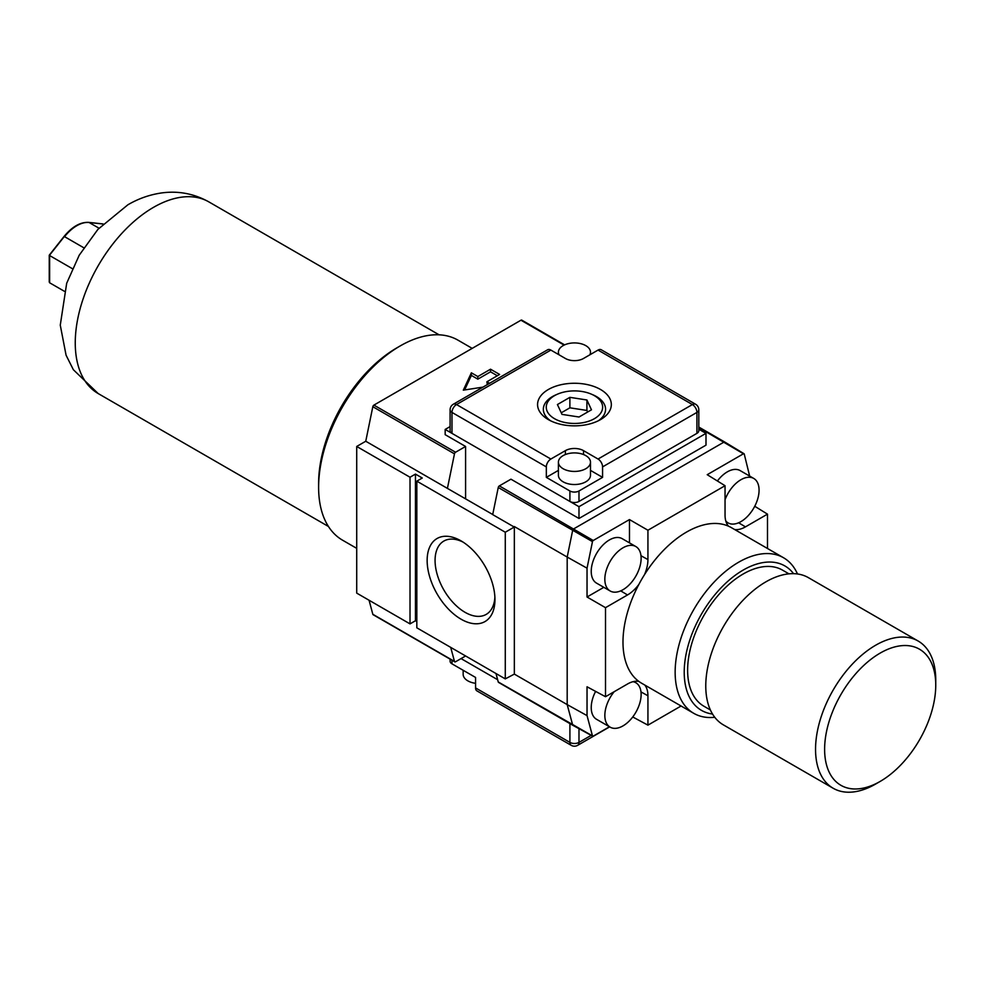 <?xml version="1.0" encoding="UTF-8"?>
<svg xmlns="http://www.w3.org/2000/svg" width="985" height="985" viewBox="0 0 985 985"><rect width="100%" height="100%" fill="white"/><g stroke="black" fill="none" stroke-linecap="round" stroke-linejoin="round"><path stroke-width="1.48" d="M461.054 540.876A47.957 27.691 -120 0 0 427.145 560.453A47.957 27.691 -120 0 0 461.054 619.183A47.957 27.691 -120 0 0 494.95 599.606A47.957 27.691 -120 0 0 461.054 540.876L461.054 540.876M463.098 542.119A42.343 24.44 -120 0 0 444.321 540.802A42.343 24.44 -120 0 0 437.229 574.575A42.343 24.44 -120 0 0 465.019 612.301A42.343 24.44 -120 0 0 486.652 614.123A42.343 24.44 -120 0 0 494.889 597.206M614.209 691.679A25.659 14.812 120 0 0 610.158 727.164A25.659 14.812 120 0 0 622.988 725.896A25.659 14.812 120 0 0 639.745 703.29A25.659 14.812 120 0 0 635.817 682.728A25.659 14.812 120 0 0 633.01 681.694M595.605 691.396A25.659 14.812 120 0 0 596.553 719.309L610.158 727.164M622.988 547.808A25.659 14.812 120 0 0 606.218 570.426A25.659 14.812 120 0 0 610.158 590.988A25.659 14.812 120 0 0 622.988 589.719A25.659 14.812 120 0 0 639.745 567.101A25.659 14.812 120 0 0 635.817 546.54A25.659 14.812 120 0 0 622.988 547.808M635.817 546.54L622.212 538.684A25.659 14.812 120 0 0 609.383 539.952A25.659 14.812 120 0 0 592.613 562.57A25.659 14.812 120 0 0 596.553 583.132L610.158 590.988M725.797 520.979A25.659 14.812 120 0 0 728.1 522.9A25.659 14.812 120 0 0 740.929 521.619A25.659 14.812 120 0 0 757.687 499.013A25.659 14.812 120 0 0 753.759 478.451A25.659 14.812 120 0 0 740.929 479.72A25.659 14.812 120 0 0 725.046 499.69M753.759 478.451L740.141 470.596A25.659 14.812 120 0 0 727.312 471.864A25.659 14.812 120 0 0 717.4 480.988M880.184 653.092A78.578 45.372 120 0 0 824.617 749.339A78.578 45.372 120 0 0 880.184 781.413L875.653 784.035A84.993 49.078 -60 0 1 833.15 788.246A84.993 49.078 -60 0 1 820.123 720.133A84.993 49.078 -60 0 1 875.653 645.237A84.993 49.078 -60 0 1 918.143 641.026A84.993 49.078 -60 0 1 935.75 679.933L935.75 685.178A78.578 45.372 120 0 0 880.184 653.092M710.382 709.963L703.906 706.22A78.578 45.372 -60 0 1 691.852 643.254A78.578 45.372 -60 0 1 743.195 573.996A78.578 45.372 -60 0 1 782.484 570.106L788.973 573.849M833.15 788.246L723.372 724.874A84.993 49.078 -60 0 1 710.345 656.761A84.993 49.078 -60 0 1 765.874 581.852A84.993 49.078 -60 0 1 808.377 577.641L918.143 641.026M793.565 573.676A83.393 48.154 120 0 0 743.195 570.069A83.393 48.154 120 0 0 686.41 652.562A83.393 48.154 120 0 0 712.524 714.026M714.765 717.277A89.807 51.848 -60 0 1 693.748 713.325A89.807 51.848 -60 0 1 679.982 641.358A89.807 51.848 -60 0 1 738.651 562.213A89.807 51.848 -60 0 1 783.567 557.769A89.807 51.848 -60 0 1 797.493 573.984M783.567 557.769L731.399 527.652A89.807 51.848 120 0 0 728.481 526.175A89.807 51.848 120 0 0 686.496 532.097A89.807 51.848 120 0 0 644.51 574.649A89.807 51.848 120 0 0 638.846 584.45A89.807 51.848 120 0 0 638.846 681.411A89.807 51.848 120 0 0 641.592 683.208L693.748 713.325M450.711 647.391L454.479 661.415A1.601 0.923 120 0 0 454.762 661.834A1.601 0.923 120 0 0 455.562 661.76L465.585 655.973M489.557 383.313L486.91 381.774L499.604 374.435L490.53 369.203L477.836 376.541L471.372 372.798L463.319 390.159L482.97 387.117M564.097 345.107L520.966 320.211L373.918 405.106L455.562 452.238A1.601 0.923 120 0 0 454.479 453.851L447.412 488.388L492.722 514.502M450.096 426.591L445.171 429.435L445.171 434.68L465.585 446.464L455.562 452.238M465.585 446.464L465.585 498.841M499.05 682.445A1.601 0.923 -60 0 1 498.545 682.396A1.601 0.923 -60 0 1 498.25 681.977L495.984 673.518M454.479 453.851L372.822 406.706L365.755 441.243L356.718 446.464L356.718 593.118L410.019 623.887L415.461 620.747L415.461 474.093L422.269 478.02L416.827 481.16L416.827 627.814L505.28 678.887L505.28 532.232L514.244 527.049L492.697 514.613L498.25 487.501A1.601 0.923 -60 0 1 499.346 485.9L510.944 479.19L578.983 518.479L705.999 445.146L705.999 433.363L698.808 429.214M725.046 442.45A1.601 0.923 120 0 0 724.763 442.043A1.601 0.923 120 0 0 723.95 442.117L573.738 528.846A1.601 0.923 120 0 0 572.642 530.447L567.188 557.054L587.035 568.173L587.035 597.009L603.817 587.319M767.487 548.485L767.487 514.145L745.46 526.864A28.873 16.671 120 0 1 734.638 529.524M629.477 542.883L629.477 519.575L593.241 540.494A1.12 0.653 120 0 0 592.477 541.627L587.035 568.173M620.698 590.865L627.519 594.952L605.504 607.671L605.504 696.715L587.035 686.779L587.035 715.615L592.477 735.893A1.12 0.653 120 0 0 593.241 736.127L609.456 726.77M587.035 715.615L567.188 704.607L572.642 724.923A1.601 0.923 120 0 0 572.938 725.342A1.601 0.923 120 0 0 572.938 725.354L498.545 682.396M627.519 594.952A28.873 16.671 120 0 0 638.846 584.45M638.846 681.411A28.873 16.671 120 0 0 627.519 683.996L605.504 696.715M681.078 705.999L647.933 725.145L647.933 695.779A28.873 16.671 120 0 0 644.83 685.08M875.653 784.035L880.184 781.413A78.578 45.372 120 0 0 935.75 685.178M629.477 519.575L647.933 530.238L725.046 485.716L707.218 474.696L743.453 453.777A1.12 0.653 -60 0 1 744.229 454.011L749.659 476.087M744.02 453.716L724.763 442.043A1.601 0.923 120 0 0 724.751 442.043L698.808 427.059M605.504 607.671L587.035 597.009M514.342 674.097L567.188 704.607L567.188 557.054L514.342 526.544L514.342 674.097L505.28 678.887M647.933 725.145L632.752 716.969M754.744 506.265L767.487 514.145M644.51 574.649A28.873 16.671 120 0 0 647.933 559.591L647.933 530.238M725.046 485.716L725.046 515.081A28.873 16.671 120 0 0 728.481 526.175M372.822 406.706A1.601 0.923 -60 0 1 373.918 405.106M373.623 614.738A1.601 0.923 -60 0 1 373.118 614.702A1.601 0.923 -60 0 1 372.822 614.283L454.479 661.415M520.966 320.211A1.601 0.923 -60 0 1 521.767 320.125L564.614 344.873M365.755 441.243L447.412 488.388M369.067 600.247L372.822 614.283M410.019 623.887L410.019 477.233L356.718 446.464M415.461 474.093L410.019 477.233M415.461 620.747L416.827 621.535M416.827 481.16L505.28 532.232M445.171 429.435L578.983 506.696L705.999 433.363M578.983 506.696L578.983 518.479M461.054 658.596L497.647 679.724L461.054 658.596M487.292 384.618L486.91 381.774M497.339 375.753L490.53 371.825L477.836 379.151L471.372 375.42L464.625 389.949M471.372 375.42L471.372 372.798M477.836 379.151L477.836 376.541M490.53 371.825L490.53 369.203M472.184 348.37L458 340.17A115.467 66.672 120 0 0 400.267 345.895L396.869 347.865A110.665 63.89 120 0 0 396.856 347.865A110.665 63.89 120 0 0 318.611 483.389L318.611 487.316A115.467 66.672 120 0 0 342.534 540.174L356.718 548.362M396.856 347.865L400.267 345.895A115.467 66.672 120 0 0 318.611 487.316M600.53 419.61L600.53 419.61A36.888 21.301 0 0 0 600.53 389.494A36.888 21.301 0 0 0 548.374 389.494A36.888 21.301 0 0 0 548.362 419.61A36.888 21.301 0 0 0 600.53 419.61M598.314 420.792A31.114 17.964 0 0 0 605.553 409.674A31.114 17.964 0 0 0 592.083 394.468M556.821 394.468A31.114 17.964 0 0 0 552.45 396.573A31.114 17.964 0 0 0 543.351 409.674A31.114 17.964 0 0 0 550.578 420.792M589.818 354.834A16.043 9.259 -0 0 0 590.483 352.174A16.043 9.259 -0 0 0 585.792 345.637A16.043 9.259 -0 0 0 568.308 343.63A16.043 9.259 -0 0 0 558.409 352.174A16.043 9.259 -0 0 0 559.086 354.834M563.112 468.725A16.043 9.259 -0 0 0 580.584 470.731A16.043 9.259 -0 0 0 590.483 462.174A16.043 9.259 -0 0 0 585.792 455.624A16.043 9.259 -0 0 0 568.308 453.617A16.043 9.259 -0 0 0 558.409 462.174A16.043 9.259 -0 0 0 563.112 468.725M558.409 462.174L558.409 475.262A16.043 9.259 -0 0 0 563.112 481.813A16.043 9.259 -0 0 0 580.584 483.82A16.043 9.259 -0 0 0 590.483 475.262L590.483 462.174M558.409 470.387L546.33 477.368L569.909 490.986A6.415 3.706 180 0 0 578.983 490.986L602.574 477.368L590.483 470.387M578.983 490.986L578.983 501.451A6.415 3.706 180 0 1 569.909 501.451L569.909 490.986M546.33 477.368L546.33 466.89L451.98 412.419L451.98 433.363L569.909 501.451M602.574 477.368L602.574 466.89A6.415 3.706 -120 0 0 598.043 459.035L583.526 450.65A12.83 7.412 -0 0 0 565.378 450.65L550.861 459.035A6.415 3.706 120 0 0 546.33 466.89M578.983 501.451L696.924 433.363L696.924 412.419L602.574 466.89M451.98 433.363A6.415 3.706 180 0 1 450.096 430.74L450.096 409.797A6.415 3.706 -0 0 0 451.98 412.419A6.415 3.706 120 0 1 456.511 404.552L550.861 459.035M598.043 459.035L692.393 404.552A6.415 3.706 -120 0 1 696.924 412.419A6.415 3.706 -0 0 0 698.808 409.797L698.808 430.74A6.415 3.706 180 0 1 696.924 433.363M550.861 350.081L456.511 404.552A6.415 3.706 -120 0 0 453.309 404.244L547.66 349.761A6.415 3.706 60 0 1 550.861 350.081L565.378 358.466A12.83 7.412 -0 0 0 583.526 358.466L598.043 350.081A6.415 3.706 -60 0 1 601.244 349.761L695.595 404.244A6.415 3.706 120 0 0 692.393 404.552L598.043 350.081M475.57 683.319A16.043 9.259 180 0 1 467.85 680.857A16.043 9.259 180 0 1 463.159 674.306L463.159 670.28M475.57 687.924L569.909 742.394A6.415 3.706 120 0 0 571.238 745.337L476.888 690.867A6.415 3.706 -60 0 1 475.57 687.924L475.57 677.446L451.98 663.828A6.415 3.706 -0 0 1 450.096 661.206L450.096 659.137M554.518 418.687A28.196 16.277 0 0 0 593.795 419.019A28.196 16.277 0 0 0 595.531 396.364A28.196 16.277 0 0 0 594.386 395.662A28.196 16.277 0 0 0 553.373 396.364A28.196 16.277 0 0 0 554.518 418.687M561.979 414.377L579.008 417.012L591.48 409.809L586.912 399.984L569.884 397.349L557.424 404.539L561.979 414.377M587.651 412.025L586.912 410.45L569.884 407.815L561.253 412.801M569.884 407.815L569.884 397.349M586.912 410.45L586.912 399.984M72.348 268.659L49.632 255.546L49.632 282.781L64.333 291.264M49.632 281.144L49.632 282.781M49.632 255.09L64.123 236.782M499.346 485.9L593.241 540.494M743.453 453.777L698.808 427.601M592.477 541.627L498.25 487.501M592.477 735.893L498.25 681.977M738.627 522.776L745.46 526.864M640.989 555.725L647.933 559.591M640.989 691.901L647.933 695.779M153.5 207.355A110.665 63.89 120 0 0 81.213 304.87A110.665 63.89 120 0 0 98.168 393.544L73.37 369.732L66.081 355.228L60.27 325.148L66.684 283.261L79.219 255.213L97.884 229.406L127.841 204.818C138.38 198.65 149.572 194.71 161.454 192.962C178.174 190.647 193.971 193.614 208.832 201.876A110.665 63.89 120 0 0 153.5 207.355M565.378 454.541L565.378 450.65M583.526 454.541L583.526 450.65M451.98 660.221L451.98 663.828M578.983 728.666L578.983 742.394A6.415 3.706 180 0 1 569.909 742.394L569.909 723.606M571.238 745.337A6.415 6.415 0 0 0 577.653 745.337A6.415 3.706 60 0 0 578.983 742.394L591.172 735.364M98.993 228.2L89.118 222.499A33.995 19.626 120 0 0 76.842 225.688A33.995 19.626 120 0 0 64.567 236.671L83.774 247.764M103.031 224.001L89.118 222.499A1.28 1.01 -83.8 0 0 88.416 222.438M728.1 522.9L726.019 521.693M592.687 736.189L572.938 725.354M373.118 614.702L454.762 661.834M635.817 682.728L633.737 681.521M98.168 393.544L328.448 526.482M208.832 201.876L439.101 334.826M590.483 352.174L590.483 354.44M453.309 404.244A6.415 6.415 0 0 0 450.096 409.797M698.808 409.797A6.415 6.415 0 0 0 695.595 404.244M558.409 352.174L558.409 354.44M577.653 745.337L609.641 726.868M595.531 396.364L598.141 398.051M553.373 396.364L550.763 398.051M49.25 282.079L49.25 255.201L64.025 236.511C72.164 226.636 80.425 221.921 88.798 222.388L103.105 223.94"/></g></svg>
